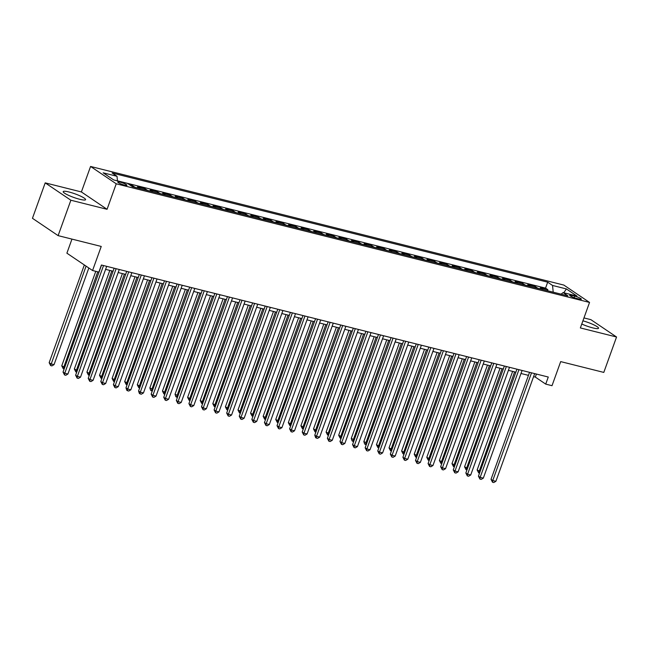 <?xml version="1.0" encoding="UTF-8"?>
<svg xmlns="http://www.w3.org/2000/svg" width="649" height="649" viewBox="0 0 649 649"><rect width="100%" height="100%" fill="white"/><g stroke="black" fill="none" stroke-linecap="round" stroke-linejoin="round"><path stroke-width="0.97" d="M79.811 199.308A11.893 1.898 19.8 0 0 85.595 199.681A11.893 1.898 19.8 0 0 80.379 196.039A11.893 1.898 19.8 0 0 68.989 191.99A11.893 1.898 19.8 0 0 63.204 191.617A11.893 1.898 19.8 0 0 68.421 195.268A11.893 1.898 19.8 0 0 79.811 199.308M581.764 324.021A11.893 1.898 19.8 0 0 592.764 327.883A11.893 1.898 19.8 0 0 598.54 328.256A11.893 1.898 19.8 0 0 582.916 320.825M124.576 185.143A4.884 0.779 19.8 0 0 126.944 185.298A4.884 0.779 19.8 0 0 124.803 183.805A4.884 0.779 19.8 0 0 120.138 182.15A4.884 0.779 19.8 0 0 117.761 181.996A4.884 0.779 19.8 0 0 119.903 183.489A4.884 0.779 19.8 0 0 124.576 185.143M71.958 239.108L66.896 253.175L92.564 270.519L98.859 272.101L101.406 265.019L548.275 377.028L545.72 384.111L552.015 385.693L560.687 361.607L603.797 372.412L616.55 337.001L590.882 319.657L583.962 317.921M45.203 182.872L32.45 218.291L58.118 235.636L70.871 200.225L107.061 209.294L116.236 183.797L90.568 166.452L81.393 191.95L45.203 182.872L70.871 200.225M116.236 183.797L589.543 302.434L563.867 285.089L90.568 166.452M542.978 289.608A6.101 3.204 -75.9 0 0 542.856 289.519L540.325 287.807L547.878 289.697L547.505 290.744M537.948 288.351A6.101 3.204 -75.9 0 0 537.818 288.253L535.287 286.55L534.914 287.588M535.287 286.55L527.734 284.651L530.265 286.363A6.101 3.204 -75.9 0 1 530.395 286.452M517.805 283.297A6.101 3.204 -75.9 0 0 517.683 283.207L515.152 281.496L522.705 283.394L522.323 284.432M505.214 280.149A6.101 3.204 -75.9 0 0 505.092 280.052L502.561 278.34L510.114 280.238L509.741 281.277M492.632 276.993A6.101 3.204 -75.9 0 0 492.502 276.896L489.971 275.184L497.523 277.082L497.15 278.121M480.041 273.837A6.101 3.204 -75.9 0 0 479.919 273.74L477.388 272.028L484.941 273.927L484.56 274.965M467.458 270.682A6.101 3.204 -75.9 0 0 467.329 270.584L464.798 268.873L472.35 270.771L471.977 271.809M454.868 267.526A6.101 3.204 -75.9 0 0 454.738 267.429L452.207 265.725L459.76 267.615L459.387 268.654M442.277 264.37A6.101 3.204 -75.9 0 0 442.156 264.281L439.624 262.569L447.177 264.459L446.796 265.506M429.695 261.214A6.101 3.204 -75.9 0 0 429.565 261.125L427.034 259.413L434.587 261.304L434.213 262.35M417.104 258.059A6.101 3.204 -75.9 0 0 416.974 257.969L414.443 256.258L421.996 258.148L421.623 259.194M404.514 254.903A6.101 3.204 -75.9 0 0 404.392 254.814L401.861 253.102L409.414 254.992L409.032 256.039M391.931 251.747A6.101 3.204 -75.9 0 0 391.801 251.658L389.27 249.946L396.823 251.836L396.45 252.883M379.341 248.591A6.101 3.204 -75.9 0 0 379.219 248.502L376.68 246.79L384.232 248.681L383.859 249.727M366.75 245.436A6.101 3.204 -75.9 0 0 366.628 245.346L364.097 243.635L371.65 245.525L371.269 246.571M354.167 242.28A6.101 3.204 -75.9 0 0 354.038 242.191L351.507 240.479L359.059 242.369L358.686 243.416M341.577 239.124A6.101 3.204 -75.9 0 0 341.455 239.035L338.916 237.323L346.469 239.221L346.095 240.26M328.986 235.968A6.101 3.204 -75.9 0 0 328.865 235.879L326.333 234.167L333.886 236.066L333.505 237.104M316.404 232.821A6.101 3.204 -75.9 0 0 316.274 232.723L313.743 231.012L321.296 232.91L320.922 233.948M303.813 229.665A6.101 3.204 -75.9 0 0 303.691 229.568L301.152 227.856L308.705 229.754L308.332 230.793M291.223 226.509A6.101 3.204 -75.9 0 0 291.101 226.412L288.57 224.7L296.122 226.598L295.749 227.637M278.64 223.353A6.101 3.204 -75.9 0 0 278.51 223.256L275.979 221.544L283.532 223.443L283.159 224.481M266.049 220.198A6.101 3.204 -75.9 0 0 265.928 220.1L263.389 218.397L270.941 220.287L270.568 221.325M253.459 217.042A6.101 3.204 -75.9 0 0 253.337 216.953L250.806 215.241L258.359 217.131L257.986 218.178M240.876 213.886A6.101 3.204 -75.9 0 0 240.747 213.797L238.215 212.085L245.768 213.975L245.395 215.022M228.286 210.73A6.101 3.204 -75.9 0 0 228.164 210.641L225.633 208.929L233.186 210.82L232.804 211.866M215.695 207.575A6.101 3.204 -75.9 0 0 215.573 207.485L213.042 205.774L220.595 207.664L220.222 208.71M203.113 204.419A6.101 3.204 -75.9 0 0 202.983 204.33L200.452 202.618L208.004 204.508L207.631 205.555M190.522 201.263A6.101 3.204 -75.9 0 0 190.4 201.174L187.869 199.462L195.422 201.352L195.041 202.399M177.931 198.107A6.101 3.204 -75.9 0 0 177.81 198.018L175.279 196.306L182.831 198.196L182.458 199.243M165.349 194.951A6.101 3.204 -75.9 0 0 165.219 194.862L162.688 193.151L170.241 195.041L169.868 196.087M152.758 191.796A6.101 3.204 -75.9 0 0 152.637 191.706L150.106 189.995L157.658 191.885L157.277 192.931M140.168 188.64A6.101 3.204 -75.9 0 0 140.046 188.551L137.515 186.839L145.068 188.737L144.695 189.776M129.743 184.892L132.477 185.582L132.145 186.514M574.746 296.131L571.98 295.433A4.73 0.754 19.8 0 0 569.684 295.287A4.73 0.754 19.8 0 0 571.753 296.731A4.73 0.754 19.8 0 0 576.28 298.345L579.054 299.035A4.73 0.754 19.8 0 0 581.35 299.181A4.73 0.754 19.8 0 0 579.273 297.737A4.73 0.754 19.8 0 0 574.746 296.131L574.178 297.704M553.208 292.172L552.55 285.463L547.691 282.185L112.155 173.007L117.015 176.293L103.167 172.821L113.713 179.943L127.561 183.416L132.412 186.701L567.956 295.871L563.097 292.585L561.109 294.151M552.55 285.463L566.399 288.935L576.945 296.058L563.097 292.585M547.878 289.697L545.549 288.132L117.453 180.828M132.477 185.582L135.008 187.293A6.101 3.204 104.1 0 1 135.138 187.383M145.068 188.737L147.599 190.441A6.101 3.204 104.1 0 1 147.721 190.538M157.658 191.885L160.189 193.597A6.101 3.204 104.1 0 1 160.311 193.694M170.241 195.041L172.772 196.752A6.101 3.204 104.1 0 1 172.902 196.85M182.831 198.196L185.363 199.908A6.101 3.204 104.1 0 1 185.484 200.006M195.422 201.352L197.953 203.064A6.101 3.204 104.1 0 1 198.075 203.161M208.004 204.508L210.536 206.22A6.101 3.204 104.1 0 1 210.665 206.309M220.595 207.664L223.126 209.376A6.101 3.204 104.1 0 1 223.248 209.465M233.186 210.82L235.717 212.531A6.101 3.204 104.1 0 1 235.838 212.621M245.768 213.975L248.299 215.687A6.101 3.204 104.1 0 1 248.429 215.776M258.359 217.131L260.89 218.843A6.101 3.204 104.1 0 1 261.012 218.932M270.941 220.287L273.48 221.999A6.101 3.204 104.1 0 1 273.602 222.088M283.532 223.443L286.063 225.154A6.101 3.204 104.1 0 1 286.193 225.244M296.122 226.598L298.654 228.31A6.101 3.204 104.1 0 1 298.775 228.399M308.705 229.754L311.244 231.466A6.101 3.204 104.1 0 1 311.366 231.555M321.296 232.91L323.827 234.622A6.101 3.204 104.1 0 1 323.956 234.711M333.886 236.066L336.417 237.769A6.101 3.204 104.1 0 1 336.539 237.867M346.469 239.221L349.008 240.925A6.101 3.204 104.1 0 1 349.13 241.022M359.059 242.369L361.59 244.081A6.101 3.204 104.1 0 1 361.72 244.178M371.65 245.525L374.181 247.237A6.101 3.204 104.1 0 1 374.303 247.334M384.232 248.681L386.772 250.392A6.101 3.204 104.1 0 1 386.893 250.49M396.823 251.836L399.354 253.548A6.101 3.204 104.1 0 1 399.484 253.645M409.414 254.992L411.945 256.704A6.101 3.204 104.1 0 1 412.066 256.793M421.996 258.148L424.527 259.86A6.101 3.204 104.1 0 1 424.657 259.949M434.587 261.304L437.118 263.015A6.101 3.204 104.1 0 1 437.248 263.105M447.177 264.459L449.708 266.171A6.101 3.204 104.1 0 1 449.83 266.26M459.76 267.615L462.291 269.327A6.101 3.204 104.1 0 1 462.421 269.416M472.35 270.771L474.881 272.483A6.101 3.204 104.1 0 1 475.003 272.572M484.941 273.927L487.472 275.638A6.101 3.204 104.1 0 1 487.594 275.728M497.523 277.082L500.055 278.794A6.101 3.204 104.1 0 1 500.184 278.883M510.114 280.238L512.645 281.95A6.101 3.204 104.1 0 1 512.767 282.039M522.705 283.394L525.236 285.106A6.101 3.204 104.1 0 1 525.357 285.195M92.564 270.519L101.236 246.442L58.118 235.636M589.543 302.434L580.36 327.932L616.55 337.001M533.583 376.647L535.32 377.077L545.72 384.111M105.592 269.367L113.056 271.233M118.183 272.523L125.646 274.389M130.773 275.679L138.237 277.545M143.356 278.835L150.819 280.701M155.947 281.991L163.41 283.856M168.537 285.138L176.001 287.012M181.12 288.294L188.583 290.168M193.71 291.45L201.174 293.324M206.301 294.605L213.764 296.479M218.883 297.761L226.347 299.635M231.474 300.917L238.937 302.791M244.065 304.073L251.528 305.947M256.647 307.228L264.111 309.102M269.238 310.384L276.701 312.258M281.828 313.54L289.292 315.406M294.411 316.696L301.874 318.562M307.001 319.852L314.465 321.717M319.592 323.007L327.055 324.873M332.174 326.163L339.638 328.029M344.765 329.319L352.229 331.185M357.356 332.475L364.811 334.34M369.938 335.622L377.402 337.496M382.529 338.778L389.992 340.652M395.119 341.934L402.575 343.808M407.702 345.09L415.165 346.964M420.292 348.245L427.756 350.119M432.875 351.401L440.338 353.275M445.465 354.557L452.929 356.431M458.056 357.713L465.52 359.587M470.639 360.868L478.102 362.742M483.229 364.024L490.693 365.89M495.82 367.18L503.283 369.046M508.402 370.336L515.866 372.202M520.993 373.491L528.456 375.357M536.407 374.051L535.32 377.077M545.549 288.132L547.691 282.185M117.015 176.293L117.461 180.884M563.778 292.756L566.399 288.935M107.061 209.294L81.393 191.95M529.543 372.331L491.025 479.335L492.753 480.511L531.523 372.826M495.901 481.298L493.775 482.548L492.518 482.239L492.753 480.511L495.901 481.298L534.671 373.621M492.518 482.239L491.025 479.335M512.637 371.39L477.145 469.957L480.138 471.45M514.608 371.885L478.646 472.861L477.145 469.957M479.546 473.089L478.646 472.861M516.961 369.176L478.435 476.179L480.171 477.356L518.932 369.679M483.318 478.143L481.185 479.392L479.927 479.084L480.171 477.356L483.318 478.143L522.08 370.465M479.927 479.084L478.435 476.179M504.37 366.02L465.844 473.024L467.58 474.2L506.35 366.523M470.728 474.987L468.602 476.244L467.345 475.928L467.58 474.2L470.728 474.987L509.497 367.31M467.345 475.928L465.844 473.024M491.78 362.872L453.262 469.868L454.99 471.044L493.759 363.367M458.137 471.831L456.012 473.089L454.754 472.772L454.99 471.044L458.137 471.831L496.907 364.154M454.754 472.772L453.262 469.868M479.197 359.716L440.671 466.712L442.407 467.888L481.169 360.211M445.555 468.675L443.421 469.933L442.164 469.616L442.407 467.888L445.555 468.675L484.316 360.998M442.164 469.616L440.671 466.712M500.046 368.234L464.562 466.809L467.548 468.294M502.026 368.737L466.055 469.706L464.562 466.809M466.964 469.933L466.055 469.706M487.456 365.079L451.972 463.654L454.965 465.138M489.435 365.582L453.464 466.55L451.972 463.654M454.373 466.777L453.464 466.55M474.873 361.931L439.381 460.498L442.375 461.983M476.845 362.426L440.882 463.394L439.381 460.498M441.782 463.621L440.882 463.394M462.283 358.775L426.799 457.342L429.784 458.827M464.262 359.27L428.291 460.238L426.799 457.342M429.2 460.466L428.291 460.238M466.607 356.561L428.08 463.564L429.816 464.733L468.586 357.055M432.964 465.52L430.839 466.777L429.581 466.461L429.816 464.733L432.964 465.52L471.734 357.842M429.581 466.461L428.08 463.564M449.692 355.62L414.208 454.186L417.202 455.671M451.672 356.114L415.701 457.083L414.208 454.186M416.609 457.31L415.701 457.083M454.016 353.405L415.498 460.409L417.226 461.577L455.996 353.9M420.374 462.364L418.248 463.621L416.991 463.305L417.226 461.577L420.374 462.364L459.143 354.687M416.991 463.305L415.498 460.409M437.11 352.464L401.617 451.031L404.611 452.515M439.081 352.959L403.118 453.927L401.617 451.031M404.019 454.154L403.118 453.927M441.434 350.249L402.907 457.253L404.643 458.421L443.405 350.744M407.791 459.208L405.657 460.466L404.4 460.149L404.643 458.421L407.791 459.208L446.553 351.531M404.4 460.149L402.907 457.253M424.519 349.308L389.035 447.875L392.02 449.359M426.498 349.803L390.528 450.771L389.035 447.875M391.436 450.998L390.528 450.771M428.843 347.093L390.317 454.097L392.053 455.265L430.822 347.588M395.2 456.052L393.075 457.31L391.818 456.993L392.053 455.265L395.2 456.052L433.97 348.375M391.818 456.993L390.317 454.097M411.928 346.152L376.444 444.719L379.438 446.204M413.908 346.647L377.937 447.615L376.444 444.719M378.846 447.842L377.937 447.615M416.252 343.938L377.734 450.941L379.462 452.11L418.232 344.432M382.61 452.905L380.484 454.154L379.227 453.838L379.462 452.11L382.61 452.905L421.379 345.219M379.227 453.838L377.734 450.941M403.67 340.782L365.144 447.786L366.88 448.954L405.641 341.277M370.027 449.749L367.902 450.998L366.636 450.682L366.88 448.954L370.027 449.749L408.789 342.064M366.636 450.682L365.144 447.786M391.079 337.626L352.553 444.63L354.289 445.798L393.059 338.121M357.437 446.593L355.311 447.842L354.054 447.526L354.289 445.798L357.437 446.593L396.206 338.908M354.054 447.526L352.553 444.63M378.489 334.47L339.971 441.474L341.707 442.642L380.468 334.965M344.846 443.437L342.721 444.687L341.463 444.37L341.707 442.642L344.846 443.437L383.616 335.752M341.463 444.37L339.971 441.474M365.906 331.315L327.38 438.318L329.116 439.495L367.886 331.809M332.264 440.282L330.138 441.531L328.873 441.215L329.116 439.495L332.264 440.282L371.025 332.604M328.873 441.215L327.38 438.318M353.316 328.159L314.789 435.163L316.525 436.339L355.295 328.654M319.673 437.126L317.548 438.375L316.29 438.059L316.525 436.339L319.673 437.126L358.443 329.449M316.29 438.059L315.592 437.596L314.789 435.163M340.725 325.003L302.207 432.007L303.943 433.183L342.704 325.498M307.082 433.97L304.957 435.219L303.7 434.911L303.943 433.183L307.082 433.97L345.852 326.293M303.7 434.911L302.207 432.007M328.143 321.847L289.616 428.851L291.352 430.027L330.122 322.342M294.5 430.814L292.375 432.064L291.109 431.755L291.352 430.027L294.5 430.814L333.262 323.137M291.109 431.755L289.616 428.851M315.552 318.691L277.026 425.695L278.762 426.872L317.531 319.194M281.909 427.659L279.784 428.916L278.526 428.6L278.762 426.872L281.909 427.659L320.679 319.981M278.526 428.6L277.026 425.695M302.961 315.544L264.443 422.54L266.179 423.716L304.941 316.039M269.327 424.503L267.193 425.76L265.936 425.444L266.179 423.716L269.327 424.503L308.088 316.826M265.936 425.444L264.443 422.54M290.379 312.388L251.853 419.384L253.589 420.56L292.358 312.883M256.736 421.347L254.611 422.604L253.345 422.288L253.589 420.56L256.736 421.347L295.506 313.67M253.345 422.288L251.853 419.384M277.788 309.232L239.262 416.236L240.998 417.404L279.768 309.727M244.146 418.191L242.02 419.449L240.763 419.132L240.998 417.404L244.146 418.191L282.915 310.514M240.763 419.132L239.262 416.236M399.346 342.997L363.854 441.563L366.847 443.048M401.317 343.491L365.355 444.46L364.657 443.997L363.854 441.563M366.255 444.687L365.355 444.46M386.755 339.841L351.271 438.408L354.257 439.892M388.735 340.336L352.764 441.304L352.066 440.841L351.271 438.408M353.673 441.531L352.764 441.304M374.165 336.685L338.681 435.252L341.674 436.745M376.144 337.18L340.173 438.148L338.681 435.252M341.082 438.375L340.173 438.148M361.582 333.529L326.09 432.096L329.084 433.589M363.554 334.024L327.591 435L326.09 432.096M328.491 435.228L327.591 435M348.992 330.373L313.508 428.94L316.493 430.433M350.971 330.868L315 431.845L313.508 428.94M315.909 432.072L315 431.845M336.401 327.218L300.917 425.785L303.91 427.277M338.38 327.713L302.41 428.689L300.917 425.785M303.318 428.916L302.41 428.689M323.819 324.062L288.326 422.629L291.32 424.121M325.798 324.557L289.827 425.533L288.326 422.629M290.728 425.76L289.827 425.533M311.228 320.906L275.744 419.481L278.737 420.966M313.207 321.409L277.237 422.377L275.744 419.481M278.145 422.604L277.237 422.377M298.637 317.75L263.153 416.325L266.147 417.81M300.617 318.253L264.646 419.222L263.153 416.325M265.555 419.449L264.646 419.222M286.055 314.603L250.563 413.17L253.556 414.654M288.034 315.098L252.063 416.066L250.563 413.17M252.972 416.293L252.063 416.066M273.464 311.447L237.98 410.014L240.974 411.498M275.444 311.942L239.473 412.91L237.98 410.014M240.381 413.137L239.473 412.91M260.874 308.291L225.39 406.858L228.383 408.343M262.853 308.786L226.882 409.754L225.39 406.858M227.791 409.981L226.882 409.754M265.198 306.077L226.679 413.08L228.416 414.249L267.177 306.571M231.563 415.036L229.43 416.293L228.172 415.977L228.416 414.249L231.563 415.036L270.325 307.358M228.172 415.977L226.679 413.08M252.615 302.921L214.089 409.925L215.825 411.093L254.595 303.416M218.973 411.88L216.847 413.137L215.582 412.821L215.825 411.093L218.973 411.88L257.742 304.203M215.582 412.821L214.089 409.925M240.025 299.765L201.506 406.769L203.234 407.937L242.004 300.26M206.382 408.724L204.257 409.981L202.999 409.665L203.234 407.937L206.382 408.724L245.152 301.047M202.999 409.665L201.506 406.769M227.442 296.609L188.916 403.613L190.652 404.781L229.413 297.104M193.8 405.568L191.666 406.826L190.408 406.509L190.652 404.781L193.8 405.568L232.561 297.891M190.408 406.509L188.916 403.613M248.291 305.135L212.799 403.702L215.793 405.187M250.271 305.63L214.3 406.599L212.799 403.702M215.208 406.826L214.3 406.599M235.701 301.98L200.217 400.547L203.21 402.031M237.68 302.475L201.709 403.443L200.217 400.547M202.618 403.67L201.709 403.443M223.11 298.824L187.626 397.391L190.619 398.875M225.089 299.319L189.119 400.287L187.626 397.391M190.027 400.514L189.119 400.287M210.527 295.668L175.043 394.235L178.029 395.72M212.507 296.163L176.536 397.131L175.838 396.669L175.043 394.235M177.445 397.358L176.536 397.131M214.851 293.453L176.325 400.457L178.061 401.626L216.831 293.948M181.209 402.421L179.083 403.67L177.826 403.353L178.061 401.626L181.209 402.421L219.979 294.735M177.826 403.353L176.325 400.457M197.937 292.512L162.453 391.079L165.446 392.564M199.916 293.007L163.946 393.975L162.453 391.079M164.854 394.203L163.946 393.975M202.261 290.298L163.743 397.302L165.471 398.47L204.24 290.793M168.618 399.265L166.493 400.514L165.235 400.198L165.471 398.47L168.618 399.265L207.388 291.579M165.235 400.198L163.743 397.302M185.354 289.357L149.862 387.924L152.856 389.408M187.326 289.852L151.363 390.82L150.665 390.357L149.862 387.924M152.264 391.047L151.363 390.82M189.678 287.142L151.152 394.146L152.888 395.314L191.65 287.637M156.036 396.109L153.902 397.358L152.645 397.042L152.888 395.314L156.036 396.109L194.797 288.424M152.645 397.042L151.152 394.146M172.764 286.201L137.28 384.768L140.265 386.26M174.743 286.696L138.772 387.672L137.28 384.768M139.681 387.899L138.772 387.672M177.088 283.986L138.562 390.99L140.298 392.166L179.067 284.481M143.445 392.953L141.32 394.203L140.062 393.886L140.298 392.166L143.445 392.953L182.215 285.268M140.062 393.886L139.365 393.424L138.562 390.99M160.173 283.045L124.689 381.612L127.683 383.105M162.153 283.54L126.182 384.516L124.689 381.612M127.09 384.743L126.182 384.516M164.497 280.83L125.979 387.834L127.707 389.011L166.477 281.325M130.855 389.798L128.729 391.047L127.472 390.73L127.707 389.011L130.855 389.798L169.624 282.12M127.472 390.73L126.774 390.268L125.979 387.834M147.591 279.889L112.099 378.456L115.092 379.949M149.562 280.384L113.599 381.361L112.099 378.456M114.5 381.588L113.599 381.361M151.915 277.675L113.388 384.679L115.124 385.855L153.886 278.17M118.272 386.642L116.139 387.891L114.881 387.575L115.124 385.855L118.272 386.642L157.034 278.965M114.881 387.575L113.388 384.679M135 276.734L99.516 375.3L102.501 376.793M136.98 277.228L101.009 378.205L99.516 375.3M101.917 378.432L101.009 378.205M139.324 274.519L100.798 381.523L102.534 382.699L141.304 275.014M105.682 383.486L103.556 384.735L102.299 384.427L102.534 382.699L105.682 383.486L144.451 275.809M102.299 384.427L100.798 381.523M122.41 273.578L86.925 372.145L89.919 373.637M124.389 274.073L88.418 375.049L86.925 372.145M89.327 375.276L88.418 375.049M126.733 271.363L88.215 378.367L89.943 379.543L128.713 271.866M93.091 380.33L90.965 381.588L89.708 381.271L89.943 379.543L93.091 380.33L131.861 272.653M89.708 381.271L88.215 378.367M109.827 270.422L74.335 368.997L77.328 370.482M111.798 270.925L75.836 371.893L74.335 368.997M76.736 372.12L75.836 371.893M114.151 268.207L75.625 375.211L77.361 376.388L116.122 268.71M80.508 377.174L78.375 378.432L77.117 378.116L77.361 376.388L80.508 377.174L119.27 269.497M77.117 378.116L75.625 375.211M95.776 271.331L61.752 365.841L64.738 367.326M97.756 271.826L63.245 368.737L61.752 365.841M64.154 368.965L63.245 368.737M101.56 265.06L63.034 372.055L64.77 373.232L103.54 265.555M67.918 374.019L65.792 375.276L64.535 374.96L64.77 373.232L67.918 374.019L106.687 266.341M64.535 374.96L63.034 372.055M84.338 264.97L49.162 362.686L50.898 363.854L54.045 364.641L88.832 268.005M86.074 266.139L50.654 365.582L49.162 362.686M54.045 364.641L51.912 365.898L50.654 365.582M537.818 288.253L542.856 289.519M135.008 187.293L140.046 188.551M147.599 190.441L152.637 191.706M160.189 193.597L165.219 194.862M172.772 196.752L177.81 198.018M185.363 199.908L190.4 201.174M197.953 203.064L202.983 204.33M210.536 206.22L215.573 207.485M223.126 209.376L228.164 210.641M235.717 212.531L240.747 213.797M248.299 215.687L253.337 216.953M260.89 218.843L265.928 220.1M273.48 221.999L278.51 223.256M286.063 225.154L291.101 226.412M298.654 228.31L303.691 229.568M311.244 231.466L316.274 232.723M323.827 234.622L328.865 235.879M336.417 237.769L341.455 239.035M349.008 240.925L354.038 242.191M361.59 244.081L366.628 245.346M374.181 247.237L379.219 248.502M386.772 250.392L391.801 251.658M399.354 253.548L404.392 254.814M411.945 256.704L416.974 257.969M424.527 259.86L429.565 261.125M437.118 263.015L442.156 264.281M449.708 266.171L454.738 267.429M462.291 269.327L467.329 270.584M474.881 272.483L479.919 273.74M487.472 275.638L492.502 276.896M500.055 278.794L505.092 280.052M512.645 281.95L517.683 283.207M525.236 285.106L530.265 286.363M571.55 296.634L571.98 295.433"/></g></svg>
